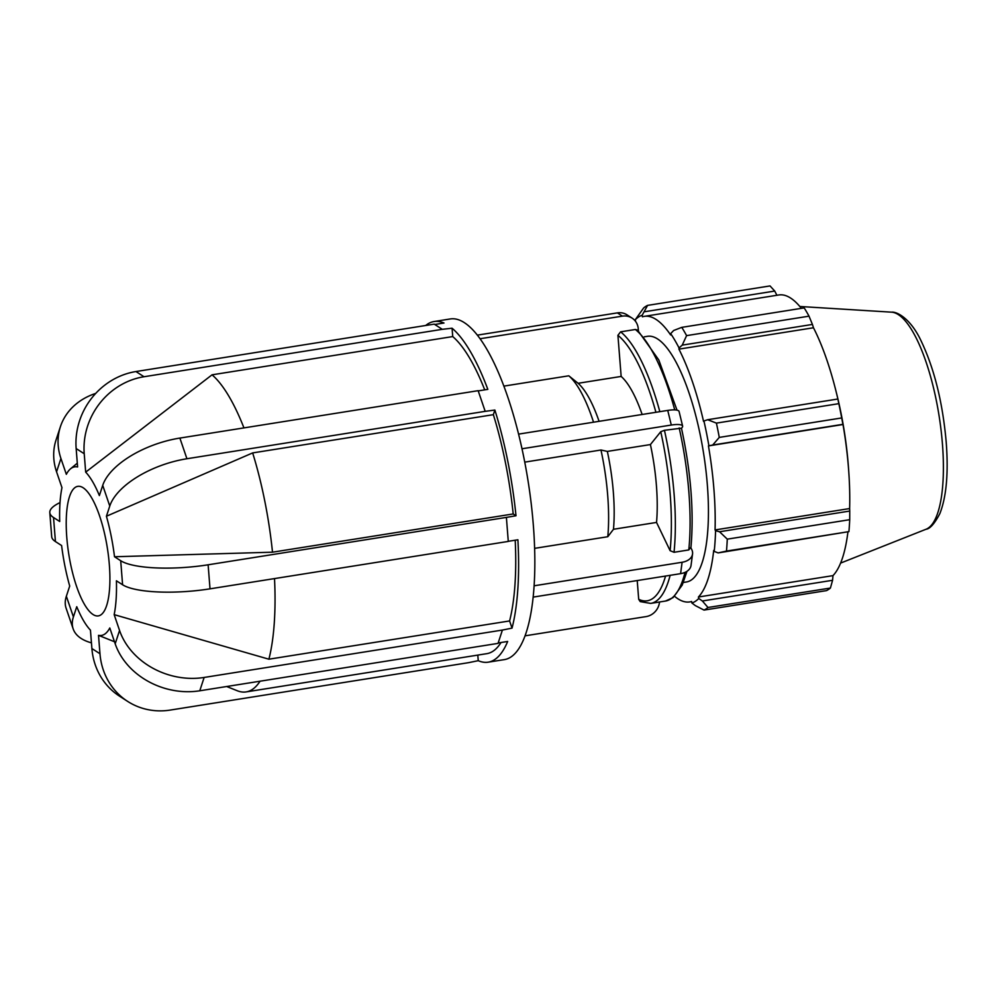 <?xml version="1.0" encoding="UTF-8"?>
<svg xmlns="http://www.w3.org/2000/svg" width="996" height="996" viewBox="0 0 996 996"><rect width="100%" height="100%" fill="white"/><g stroke="black" fill="none" stroke-linecap="round" stroke-linejoin="round"><path stroke-width="1.49" d="M659.526 601.995A15.55 14.342 -57.2 0 1 646.08 616.599L525.116 635.822M637.216 580.556L638.697 599.306L640.229 601.609M680.592 573.659A15.55 10.47 7.5 0 0 691.05 565.367L692.544 553.975A15.55 10.47 -172.5 0 1 682.098 562.267L680.592 573.659L533.209 597.09M690.925 547.825L691.784 549.618A15.55 10.47 -172.5 0 1 692.544 553.975M534.155 585.785L682.098 562.267M534.64 548.348L607.797 536.72L613.486 529.274L656.538 522.427L670.109 550.688L674.043 552.282L688.784 549.941L690.726 547.414M682.621 426.089L679.073 411.448A15.55 3.872 166.4 0 0 667.743 410.414L671.292 425.043A15.55 3.872 -13.6 0 1 682.621 426.089A15.55 3.872 -13.6 0 1 682.173 427.421L681.476 428.28M518.567 434.119L667.743 410.414M671.292 425.043L521.991 448.773M690.888 548.223C694.112 512.23 690.975 472.216 681.463 428.18L664.444 430.297L660.746 431.704L650.413 444.565L607.348 451.412L600.974 450.005L524.743 462.132M638.436 330.809L638.274 328.817A15.55 14.342 -57.2 0 0 632.024 318.073A15.55 14.342 -57.2 0 0 622.438 316.13L480.035 338.752M677.006 410.14L658.804 359.979L637.515 330.05L635.361 329.489L620.608 331.842L617.918 335.316L621.155 376.438A94.346 28.1 81 0 1 642.134 414.485M650.413 444.565A94.346 28.1 81 0 1 656.538 522.427M621.155 376.438L578.103 383.286L568.791 375.803A103.472 30.814 81 0 1 593.541 422.204M568.791 375.803L503.839 386.124M600.974 450.005A103.472 30.814 81 0 1 607.797 536.72M578.103 383.286A94.346 28.1 81 0 1 599.082 421.32M607.348 451.412A94.346 28.1 81 0 1 613.486 529.274M632.024 318.073L626.982 314.823A15.55 14.342 122.8 0 0 617.383 312.881L622.438 316.13M477.321 335.142L617.383 312.881M106.423 516.239L252.66 452.919L493.356 414.672L494.875 410.041L485.189 411.348L186.924 458.745A68.985 33.03 161.2 0 0 109.772 506.043L106.423 516.239A85.345 25.41 81 0 1 114.515 556.752L120.703 560.723A68.985 16.932 -4.5 0 0 208.127 564.794L506.391 517.397L508.284 541.426L210.019 588.835A68.985 16.932 175.5 0 1 122.595 584.764L116.408 580.793A85.345 25.41 81 0 1 114.167 614.644L119.557 630.468A68.985 56.971 18.2 0 0 204.143 677.454L502.407 630.057L498.037 643.379L199.773 690.788A68.985 56.971 -161.8 0 1 115.187 643.79L109.797 627.966A85.345 25.41 81 0 1 98.517 635.336L99.974 653.737A68.985 63.644 122.8 0 0 127.687 701.421A68.985 63.644 122.8 0 0 170.254 710.073L468.518 662.676L478.242 660.684L477.806 655.094M502.407 630.057L512.031 628.127L509.591 620.944L268.895 659.203L114.167 614.644M506.391 517.397L516.003 515.754L513.201 513.948L272.506 552.195L114.515 556.752M485.189 411.348L478.142 390.681L179.878 438.078A68.985 33.03 -18.8 0 0 102.725 485.376L99.376 495.572A85.345 25.41 81 0 0 85.681 472.141L84.224 453.74L76.157 448.549A68.985 63.644 -57.2 0 1 135.954 371.545L434.219 324.136L442.286 329.327L144.022 376.737A68.985 63.644 122.8 0 0 84.224 453.74M85.681 472.141L212.048 374.82L452.732 336.573L452.072 328.219L442.286 329.327M434.766 324.484L444.004 323.015A172.457 51.356 81 0 0 434.057 321.534L450.317 318.944A172.457 51.356 81 0 1 464.261 322.604A172.457 51.356 81 0 1 531.179 503.366A172.457 51.356 81 0 1 504.449 659.601L488.189 662.178A172.457 51.356 81 0 1 478.242 660.684M95.716 393.408A68.985 56.971 18.2 0 0 60.42 426.662A68.985 56.971 18.2 0 0 60.93 458.496L66.334 474.32A85.345 25.41 81 0 1 70.492 468.842A85.345 25.41 81 0 1 77.601 466.95L76.157 448.549M478.217 390.893L487.828 389.361A172.457 51.356 81 0 0 452.072 328.219M60.021 502.594A68.985 16.932 -4.5 0 0 49.8 512.591A68.985 16.932 -4.5 0 0 53.535 517.522L59.71 521.493A85.345 25.41 81 0 1 61.964 487.642L56.56 471.818A68.985 56.971 -161.8 0 1 56.05 439.983L60.42 426.662M127.687 701.421L119.62 696.229A68.985 63.644 -57.2 0 1 91.893 648.545L90.449 630.144A85.345 25.41 81 0 1 76.754 606.713L73.405 616.91A68.985 33.03 161.2 0 0 73.144 628.837L66.097 608.17A68.985 33.03 -18.8 0 1 66.359 596.243L69.708 586.046A85.345 25.41 81 0 1 61.603 545.534L55.427 541.563A68.985 16.932 175.5 0 1 51.692 536.632L49.8 512.591M73.144 628.837A68.985 33.03 161.2 0 0 91.445 642.843M98.517 635.336L114.49 641.748M488.189 662.178A172.457 51.356 81 0 0 507.661 641.461L498.174 642.968M512.031 628.127A172.457 51.356 81 0 0 517.895 539.782L508.271 541.314M109.348 564.832A65.587 19.534 81 0 1 94.832 615.453A65.587 19.534 81 0 1 93.051 614.52A65.587 19.534 81 0 1 68.363 551.46A65.587 19.534 81 0 1 74.563 487.903A65.587 19.534 81 0 1 109.348 564.832M212.048 374.82A163.842 48.792 81 0 1 243.945 427.894M252.66 452.919A163.842 48.792 81 0 1 272.506 552.195M274.523 578.576A163.842 48.792 81 0 1 268.895 659.203M452.732 336.573A163.842 48.792 81 0 1 484.716 389.859M493.356 414.672A163.842 48.792 81 0 1 513.201 513.948M515.206 540.218A163.842 48.792 81 0 1 509.591 620.944M425.69 325.493A172.457 51.356 81 0 1 434.057 321.534M494.875 410.041A172.457 51.356 81 0 1 516.003 515.754M260.056 681.202A163.842 48.792 81 0 1 246.149 691.909A163.842 48.792 81 0 1 237.347 690.776L226.652 686.505M501.025 642.52A163.842 48.792 81 0 1 486.832 653.662L246.149 691.909M718.141 552.905L726.482 551.087A155.463 46.289 -99 0 0 727.279 539.147L719.548 531.752L715.576 530.694A146.126 43.513 81 0 1 714.207 551.411L718.141 552.905L848.916 531.627L726.482 551.087M715.576 530.694L715.066 529.934A144.582 43.052 -99 0 0 708.442 445.909L712.713 445.013L719.274 437.406A155.463 46.289 -99 0 0 716.41 423.113L707.658 419.714L703.935 420.984A146.126 43.513 81 0 1 708.891 445.76M703.935 420.984L703.55 421.395A144.582 43.052 -99 0 0 678.911 349.135L679.048 347.953L682.235 345.126L686.593 335.627A155.463 46.289 -99 0 0 681.762 327.36L673.67 330.485L670.669 333.623A146.126 43.513 81 0 1 679.048 347.953M670.669 333.623L670.632 334.955A144.582 43.052 -99 0 0 644.312 316.355A144.582 43.052 -99 0 0 642.408 316.803L642.146 315.271L647.587 305.386A155.463 46.289 -99 0 0 643.615 307.988L635.249 319.778A146.126 43.513 81 0 1 642.146 315.271M635.249 319.778L635.585 321.26A144.582 43.052 -99 0 0 635.51 321.335M674.591 596.318A144.582 43.052 -99 0 0 689.693 601.92A144.582 43.052 -99 0 0 691.598 601.472L691.871 602.991L695.32 605.593L704.01 610.087A155.463 46.289 -99 0 0 707.982 607.485L702.367 600.986L698.756 598.484A146.126 43.513 81 0 1 691.871 602.991M698.756 598.484L698.42 597.002A144.582 43.052 -99 0 0 713.696 550.427L714.207 551.411M644.325 336.81L647.487 336.312A124.363 37.039 81 0 1 657.547 338.939A124.363 37.039 81 0 1 705.803 469.303A124.363 37.039 81 0 1 686.518 581.963L683.368 582.461M715.066 529.934L849.625 508.558L849.737 511.06L719.548 531.752M727.279 539.147L849.713 519.688L849.737 511.06M698.42 597.002L832.98 575.626L832.569 580.295L702.367 600.986M707.982 607.485L830.415 588.038L832.569 580.295M681.762 327.36L804.183 307.901A155.463 46.289 81 0 1 809.026 316.168L686.593 335.627M682.235 345.126L812.425 324.435L813.471 327.759A144.582 43.052 81 0 1 836.03 391.291A144.582 43.052 81 0 1 838.109 400.006L837.86 399.023L707.658 419.714M716.41 423.113L838.844 403.654L837.86 399.023M644.549 311.748L774.739 291.056L770.02 285.927L647.587 305.386M774.739 291.056L776.892 295.277M644.312 316.355L778.872 294.965A144.582 43.052 81 0 1 790.563 298.028A144.582 43.052 81 0 1 801.369 308.349M836.03 391.291L836.814 394.428A133.041 39.616 81 0 1 848.505 468.008L848.729 471.245A144.582 43.052 81 0 1 849.625 508.558M812.425 324.435L809.026 316.168M838.844 403.654A155.463 46.289 81 0 1 841.695 417.947L719.274 437.406M712.713 445.013L842.915 424.321L841.695 417.947M842.915 424.321L843.002 424.52A144.582 43.052 81 0 1 848.729 471.245M849.713 519.688A155.463 46.289 81 0 1 848.916 531.627M847.882 532.287A144.582 43.052 81 0 1 832.98 575.626M830.415 588.038A155.463 46.289 81 0 1 826.443 590.628L704.01 610.087M708.442 445.909L843.002 424.52M678.911 349.135L813.471 327.759M635.361 329.489A139.913 41.658 81 0 1 674.728 409.879M679.185 427.944A139.913 41.658 81 0 1 688.784 549.941M685.036 572.364A139.913 41.658 81 0 1 665.415 601.061L673.059 597.625L682.235 585.075L686.979 571.306M659.825 411.672A139.913 41.658 -99 0 0 620.608 331.842M674.043 552.282A139.913 41.658 -99 0 0 664.444 430.297M640.241 601.621L650.674 603.402A139.913 41.658 -99 0 0 670.134 575.327M617.918 335.316A136.801 40.736 81 0 1 655.916 412.294M660.746 431.704A136.801 40.736 81 0 1 670.109 550.688M665.552 576.049A136.801 40.736 81 0 1 638.697 599.306M199.773 690.788L204.143 677.454M115.187 643.79L119.557 630.468M210.019 588.835L208.127 564.794M122.595 584.764L120.703 560.723M186.924 458.745L179.878 438.078M109.772 506.043L102.725 485.376M144.022 376.737L135.954 371.545M60.93 458.496L56.56 471.818M53.535 517.522L55.427 541.563M66.359 596.243L73.405 616.91M91.893 648.545L99.974 653.737M926.093 529.225C930.015 528.839 934.609 523.61 939.888 513.538C946.461 496.668 948.566 472.851 946.2 442.075C942.614 401.849 934.099 367.81 920.653 339.96C910.17 318.085 896.475 311.412 891.594 312.171A110.133 32.793 81 0 1 898.317 314.612A110.133 32.793 81 0 1 942.44 444.029A110.133 32.793 81 0 1 926.093 529.225L840.612 563.089M650.674 603.402L665.415 601.061M70.492 468.842L77.302 463.177M891.594 312.171L799.825 306.482M689.693 601.92L691.622 601.609"/></g></svg>
